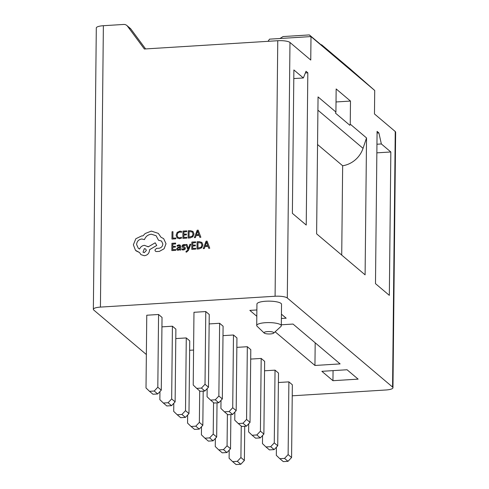 <?xml version="1.0" encoding="UTF-8"?>
<svg xmlns="http://www.w3.org/2000/svg" width="489" height="489" viewBox="0 0 489 489"><rect width="100%" height="100%" fill="white"/><g stroke="black" fill="none" stroke-linecap="round" stroke-linejoin="round"><path stroke-width="0.73" d="M267.55 331.603A4.921 1.204 -179.4 0 0 264.176 333.027A4.921 1.204 -179.4 0 0 270.325 333.944A4.921 1.204 -179.4 0 0 273.693 333.125A4.921 1.204 -179.4 0 0 272.367 331.939A4.921 1.204 -179.4 0 0 267.55 331.603M264.176 333.027L257.104 326.255A12.298 3.02 0.6 0 1 256.713 325.491A12.298 3.02 0.6 0 1 265.551 322.691A12.298 3.02 0.6 0 1 281.309 325.747A12.298 3.02 0.6 0 1 280.906 326.505L273.693 333.125M281.309 325.747L281.536 304.286A12.298 3.02 -179.4 0 0 265.772 301.23A12.298 3.02 -179.4 0 0 256.939 304.03L256.713 325.491M320.986 44.762L321.56 44.725L350.142 68.9L374.715 90.477L310.998 36.577L310.753 60.049L289.977 42.47A9.841 2.414 0.6 0 0 277.764 40.715L144.365 49.004L127.482 26.186A4.921 4.572 -49.8 0 0 126.804 25.465A4.921 4.572 -49.8 0 0 123.68 24.45L103.375 25.709A9.841 2.414 -179.4 0 0 96.302 27.952L93.356 309.341A9.841 2.414 0.6 0 1 100.428 307.098L275.087 296.248A9.841 2.414 0.6 0 1 287.3 298.003L392.569 387.056A9.841 2.414 0.6 0 1 392.967 387.746A9.841 2.414 0.6 0 1 385.9 389.99L292.233 395.809M332.954 380.699L358.131 379.134L347.049 369.757L321.872 371.322L332.954 380.699L333.058 370.631M275.142 331.799L314.947 365.466L340.124 363.902L293.027 324.06L281.322 324.788M281.389 318.498L286.187 318.198L281.432 314.176M256.878 309.959L249.842 310.393L256.811 316.285M146.358 354.531L93.754 310.032A9.841 2.414 0.6 0 1 93.356 309.341M157.813 387.227L154.231 391.023L149.512 391.316L146.009 387.96L146.767 315.228L158.57 314.494L162.036 317.422L161.272 390.155L157.813 387.227L158.57 314.494M205.013 384.293L201.437 388.089L196.719 388.382L193.216 385.026L193.974 312.294L205.777 311.56L209.243 314.488L208.479 387.221L205.013 384.293L205.777 311.56M161.932 326.86L172.421 326.212L175.887 329.14L175.123 401.872L171.663 398.945L172.421 326.212M209.139 323.932L219.628 323.278L223.094 326.206L222.33 398.938L218.864 396.011L219.628 323.278M175.789 338.577L186.272 337.93L189.738 340.857L188.974 413.59L185.514 410.662L186.272 337.93M222.99 335.643L233.479 334.996L236.945 337.923L236.181 410.656L232.721 407.728L233.479 334.996M189.64 350.295L193.583 350.051M236.841 347.361L247.33 346.713L250.796 349.641L250.032 422.374L246.572 419.446L247.33 346.713M250.698 359.079L261.181 358.431L264.647 361.359L263.883 434.091L260.423 431.164L261.181 358.431M264.549 370.796L275.032 370.149L278.498 373.076L277.734 445.809L274.274 442.881L275.032 370.149M278.4 382.514L288.883 381.866L292.349 384.794L291.585 457.527L288.125 454.599L288.883 381.866M374.715 90.477L374.47 113.949L395.246 131.523L392.569 387.056M392.967 387.746L395.644 132.213A9.841 2.414 -179.4 0 0 395.246 131.523M279.971 38.503L283.052 36.559L309.354 34.921L310.998 36.577L269.537 39.151L268.033 41.32M303.357 77.971L293.883 69.951L292.379 213.338L306.23 225.056L307.825 72.8L306.028 71.278L303.357 77.971L293.791 78.564M377.08 131.388L375.485 283.644L389.336 295.362L390.839 151.975L381.359 143.955L378.877 132.904L377.08 131.388M350.24 124.145L350.485 101.064L336.157 88.949L335.919 112.03L318.052 96.92L316.615 233.846L365.1 274.855L366.53 137.929L350.24 124.145L349.861 125.282L335.533 113.167L335.919 112.03M145.606 48.931L130.942 29.114A4.921 4.572 -49.8 0 0 130.27 28.393L126.804 25.465M336.022 101.963L350.485 101.064M366.53 137.929L363.04 148.338A24.597 22.867 130.2 0 1 342.655 165.759L341.719 255.075M342.655 165.759L317.557 144.524M376.854 152.843L390.839 151.975M376.946 144.231L381.359 143.955M305.362 72.953L307.825 72.8M149.512 391.316L152.971 394.244L157.696 393.951L161.272 390.155M154.231 391.023L157.696 393.951M196.719 388.382L200.178 391.31L204.903 391.017L208.479 387.221M201.437 388.089L204.903 391.017M159.946 391.567L159.86 399.678L163.363 403.034L168.082 402.74L171.663 398.945M163.363 403.034L166.822 405.962L171.547 405.668L175.123 401.872M168.082 402.74L171.547 405.668M207.153 388.633L207.067 396.744L210.57 400.1L215.288 399.806L218.864 396.011M210.57 400.1L214.029 403.028L218.754 402.734L222.33 398.938M215.288 399.806L218.754 402.734M173.797 403.284L173.711 411.396L177.214 414.751L181.932 414.458L185.514 410.662M177.214 414.751L180.679 417.679L185.398 417.386L188.974 413.59M181.932 414.458L185.398 417.386M221.004 400.35L220.918 408.462L224.42 411.817L229.139 411.524L232.721 407.728M224.42 411.817L227.88 414.745L232.605 414.452L236.181 410.656M229.139 411.524L232.605 414.452M187.648 414.996L187.562 423.113L191.065 426.469L195.783 426.176L199.365 422.38L199.695 390.9M199.365 422.38L202.825 425.308L203.186 391.127M191.065 426.469L194.53 429.397L199.249 429.104L202.825 425.308M195.783 426.176L199.249 429.104M234.854 412.068L234.769 420.179L238.271 423.535L242.99 423.242L246.572 419.446M238.271 423.535L241.731 426.463L246.456 426.17L250.032 422.374M242.99 423.242L246.456 426.17M201.499 426.714L201.413 434.831L204.915 438.187L209.634 437.893L213.216 434.098L213.546 402.618M213.216 434.098L216.676 437.025L217.037 402.844M204.915 438.187L208.381 441.115L213.1 440.821L216.676 437.025M209.634 437.893L213.1 440.821M248.705 423.786L248.62 431.897L252.122 435.253L256.841 434.959L260.423 431.164M252.122 435.253L255.588 438.181L260.307 437.887L263.883 434.091M256.841 434.959L260.307 437.887M215.349 438.431L215.264 446.549L218.766 449.904L223.485 449.611L227.067 445.815L227.397 414.336M227.067 445.815L230.527 448.743L230.887 414.562M218.766 449.904L222.232 452.832L226.951 452.539L230.527 448.743M223.485 449.611L226.951 452.539M262.556 435.503L262.471 443.615L265.973 446.97L270.692 446.677L274.274 442.881M265.973 446.97L269.439 449.898L274.158 449.605L277.734 445.809M270.692 446.677L274.158 449.605M229.2 450.149L229.115 458.266L232.617 461.622L237.342 461.329L240.918 457.533L241.248 426.053M240.918 457.533L244.378 460.461L244.738 426.28M232.617 461.622L236.083 464.55L240.802 464.257L244.378 460.461M237.342 461.329L240.802 464.257M276.407 447.215L276.322 455.332L279.824 458.688L284.543 458.395L288.125 454.599M279.824 458.688L283.29 461.616L288.009 461.323L291.585 457.527M284.543 458.395L288.009 461.323M315.185 342.801L314.947 365.466M309.354 34.921L324.849 48.026L321.56 44.725M377.062 133.014L378.877 132.904M171.957 239.048L175.759 238.815L175.771 237.984L172.892 238.155L172.972 231.719L172.03 231.768L171.957 239.048L175.759 238.815L175.765 237.978M172.892 238.155L172.965 231.713M179.445 238.705L176.987 237.868L179.445 238.705L181.45 238.161L181.462 237.263L179.585 237.856L177.745 237.208L177.061 235.172L177.843 232.941L179.811 232.012L181.511 232.342L181.523 231.364L179.811 231.163L177.152 232.397L176.083 235.288L177.183 238.051M179.451 238.705L181.45 238.161M181.443 238.155L181.45 237.257M177.751 237.214L177.067 235.178L177.849 232.947L179.818 232.018L181.511 232.342L181.517 231.358M186.761 238.131L186.767 237.299L183.821 237.477L183.852 235.038L186.425 234.879L186.437 234.048L183.852 234.2L183.882 231.878L186.664 231.707L186.676 230.869L182.959 231.089L182.88 238.369L186.761 238.131L186.761 237.293M183.821 237.477L183.852 235.038M183.846 235.032L186.419 234.873L186.431 234.042M183.852 234.2L183.882 231.878M183.876 231.872L186.664 231.707M186.657 231.7L186.664 230.863M182.88 238.369L186.755 238.125M188.112 238.039L190.093 237.917L192.898 236.725L194.017 233.944L192.953 231.431L190.245 230.637L188.192 230.765L188.112 238.039L190.099 237.923L192.911 236.731L194.023 233.95L192.953 231.431M192.269 232.03L189.115 231.554L189.054 237.153L192.244 236.199L193.039 234.035L192.269 232.03L189.109 231.548L189.06 237.153M199.83 237.312L200.863 237.257L198.186 230.148L197.195 230.209L194.377 237.654L195.404 237.587L196.113 235.557L199.115 235.368L199.83 237.312L200.857 237.251L198.198 230.148M196.419 234.714L198.834 234.567L197.648 231.108L196.419 234.714L197.672 231.114M194.377 237.654L195.411 237.593L196.12 235.564L199.115 235.374M171.835 250.588L175.716 250.35L175.716 249.518L172.776 249.696L172.806 247.257L175.38 247.098L175.392 246.267L172.806 246.419L172.837 244.097L175.618 243.925L175.63 243.088L171.914 243.308L171.835 250.588L175.716 250.35L175.716 249.518M172.776 249.696L172.8 247.251L175.374 247.092L175.386 246.26M172.806 246.419L172.831 244.09L175.612 243.919L175.618 243.082M179.787 249.286L178.21 250.319L177.024 249.983L178.204 250.313L179.787 249.286L179.799 250.093L180.704 250.032L180.741 246.688L180.215 245.166L178.901 244.836L177.122 245.429L177.116 246.315L178.809 245.582L179.5 245.765L179.836 246.786L178.308 247.098L176.584 248.901L177.03 249.989M179.83 247.489L177.758 248.1L177.758 249.359L178.442 249.549L179.426 249.066L179.83 247.483L177.745 248.094L177.751 249.359M179.799 250.093L180.71 250.038L180.747 246.694L180.221 245.172M177.116 246.315L178.815 245.588L179.506 245.771M184.487 248.479L182.226 246.976L184.487 248.479L183.418 249.243L181.939 248.834L181.932 249.781L183.32 249.995L184.824 249.488L185.417 248.333L185.129 247.495L182.904 246.028L183.895 245.264L185.203 245.564L185.215 244.677L183.992 244.518L182.562 245.02L181.969 246.163L182.354 247.11M181.932 249.781L183.326 250.001L184.83 249.494L185.423 248.333L185.129 247.495M183.094 246.499L183.186 245.509L185.203 245.564L185.209 244.671M183.1 246.505L182.91 246.028M184.267 248.002L184.494 248.479M190.857 244.213L189.928 244.268L188.363 248.699L186.939 244.463L185.924 244.518L187.886 249.579L187.483 250.545L186.04 251.267L186.028 252.073L186.609 252.116L188.461 250.337L190.869 244.219L188.473 250.344L186.615 252.116L186.034 252.079M188.344 248.699L186.932 244.457M191.78 249.347L195.655 249.109L195.667 248.284L192.715 248.461L192.745 246.016L195.325 245.857L195.331 245.026L192.752 245.178L192.782 242.856L195.563 242.685L195.569 241.847L191.853 242.073L191.78 249.347L195.655 249.109L195.661 248.278M192.715 248.461L192.745 246.016M192.739 246.01L195.319 245.851L195.325 245.02M192.752 245.178L192.776 242.85L195.563 242.685M195.551 242.678L195.563 241.841M197.012 249.023L198.992 248.901L201.798 247.703L202.911 244.928L201.853 242.416L199.139 241.621L197.085 241.749L197.012 249.023L198.999 248.907L201.804 247.709L202.917 244.934L201.878 242.434M198.008 242.526L197.947 248.137L201.144 247.177L201.933 245.013L201.168 243.015L198.008 242.526L197.953 248.131M201.175 243.021L198.014 242.532M208.724 248.296L209.757 248.235L207.085 241.126L206.089 241.187L203.271 248.632L204.298 248.571L205.013 246.535L208.008 246.352L208.724 248.296L209.75 248.229L207.091 241.132M205.313 245.698L207.733 245.545L206.547 242.086L205.313 245.698L206.572 242.092M203.271 248.632L204.304 248.577L205.019 246.542L208.014 246.358M155.429 251.23L156.37 251.578L159.396 251.389L164.078 248.773L166.022 243.742L163.65 238.632L161.015 237.275L158.295 233.363L151.364 231.101L145.196 233.504L142.922 235.918L141.743 235.887L135.832 238.736L133.363 244.781L135.453 250.289L139.524 252.513L140.93 254.628L144.353 255.729C147.47 255.234 149.194 253.406 149.524 250.24L149.53 249.72L156.737 245.447L155.178 242.807L148.277 246.853L144.457 245.331C142.11 245.637 140.496 246.872 139.609 249.048L138.289 248.253L136.59 244.482C136.92 241.315 138.644 239.482 141.761 238.987L144.469 239.598C145.661 236.419 147.965 234.622 151.382 234.207L156.144 235.759L158.479 240.227L161.529 241.059L162.837 243.987C162.635 246.322 161.394 247.746 159.114 248.247L156.498 248.357L154.897 250.062L155.429 251.23L156.364 251.572L159.383 251.383L164.072 248.767L166.016 243.736L163.656 238.638M144.328 252.63L146.352 250.49L145.698 249.029L144.371 248.595L143.008 252.202L144.328 252.63M158.479 240.227L161.541 241.065M138.289 248.253L136.596 244.488C136.926 241.321 138.65 239.488 141.767 238.993L144.475 239.604C145.667 236.425 147.971 234.628 151.388 234.213L156.15 235.765M148.283 246.853L147.825 246.407M140.93 254.628L144.359 255.735C147.476 255.24 149.2 253.412 149.53 250.246L149.536 249.726L156.743 245.454L155.178 242.807M136.07 250.869L139.524 252.52M161.022 237.281L158.295 233.363M145.704 249.029L144.383 248.601L143.008 252.202M103.375 25.709L100.428 307.098M277.764 40.715L275.087 296.248M289.977 42.47L287.3 298.003M130.942 29.114L127.482 26.186M363.04 148.338L317.911 110.166"/></g></svg>
